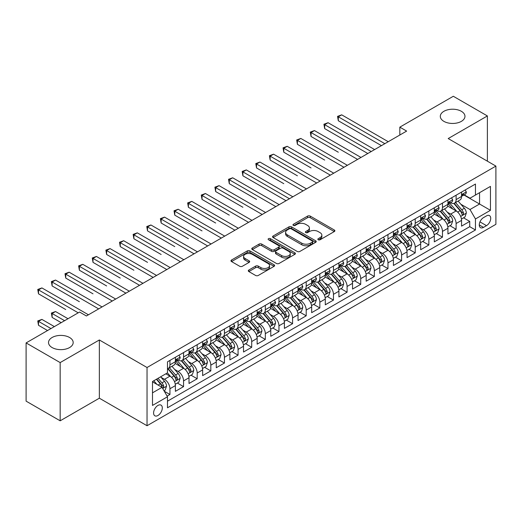 <?xml version="1.0" encoding="UTF-8"?>
<svg xmlns="http://www.w3.org/2000/svg" width="522" height="522" viewBox="0 0 522 522"><rect width="100%" height="100%" fill="white"/><g stroke="black" fill="none" stroke-linecap="round" stroke-linejoin="round"><path stroke-width="0.78" d="M318.237 239.761A1.325 0.763 0 0 0 320.11 239.761L334.321 231.553A1.892 1.09 0 0 0 334.876 230.783A1.892 1.09 0 0 0 334.321 230.013L310.244 216.108A1.892 1.09 0 0 0 307.569 216.108L293.357 224.316A1.325 0.763 0 0 0 292.972 224.858A1.325 0.763 0 0 0 293.357 225.393A1.325 0.763 0 0 0 295.23 225.393L297.07 224.336A6.055 3.497 0 0 1 305.631 224.336L307.641 225.491A6.055 3.497 0 0 1 309.409 227.964A6.055 3.497 0 0 1 307.641 230.437L305.801 231.494A1.325 0.763 0 0 0 305.409 232.036A1.325 0.763 0 0 0 305.801 232.577A1.325 0.763 0 0 0 307.673 232.577L309.513 231.514A6.055 3.497 0 0 1 318.074 231.514L320.077 232.675A6.055 3.497 0 0 1 321.852 235.148A6.055 3.497 0 0 1 320.077 237.614L318.237 238.678A1.325 0.763 0 0 0 317.852 239.22A1.325 0.763 0 0 0 318.237 239.761L318.237 238.678M69.57 337.493A12.332 7.119 0 0 0 56.128 335.946A12.332 7.119 0 0 0 48.513 342.53A12.332 7.119 0 0 0 52.128 347.561A12.332 7.119 0 0 0 65.57 349.107A12.332 7.119 0 0 0 73.184 342.53A12.332 7.119 0 0 0 69.57 337.493M461.357 111.297A12.332 7.119 0 0 0 447.915 109.757A12.332 7.119 0 0 0 440.3 116.334A12.332 7.119 0 0 0 443.909 121.372A12.332 7.119 0 0 0 457.35 122.911A12.332 7.119 0 0 0 464.965 116.334A12.332 7.119 0 0 0 461.357 111.297M157.944 415.499A6.166 3.563 120 0 0 161.97 410.064A6.166 3.563 120 0 0 161.03 405.124A6.166 3.563 120 0 0 157.944 405.431A6.166 3.563 120 0 0 153.918 410.866A6.166 3.563 120 0 0 154.858 415.806A6.166 3.563 120 0 0 157.944 415.499M248.85 270.011A1.892 1.09 0 0 0 248.296 270.787A1.892 1.09 0 0 0 248.85 271.557L255.604 275.459A1.892 1.09 0 0 0 258.279 275.459L274.063 266.344A1.892 1.09 0 0 0 274.618 265.574A1.892 1.09 0 0 0 274.063 264.798L249.986 250.899A1.892 1.09 0 0 0 247.311 250.899L231.527 260.015A1.892 1.09 0 0 0 230.972 260.785A1.892 1.09 0 0 0 231.527 261.555L239.689 266.266A1.892 1.09 0 0 0 242.365 266.266L249.118 262.37A1.892 1.09 0 0 0 249.673 261.594A1.892 1.09 0 0 0 249.118 260.824L245.072 258.488A5.063 2.923 0 0 1 243.591 256.419A5.063 2.923 0 0 1 246.71 253.725A5.063 2.923 0 0 1 252.23 254.358L268.08 263.506A5.063 2.923 0 0 1 269.561 265.574A5.063 2.923 0 0 1 266.435 268.269A5.063 2.923 0 0 1 260.922 267.636L258.279 266.116A1.892 1.09 0 0 0 255.604 266.116L248.85 270.011L248.85 271.557L255.604 267.688L255.604 266.116M99.35 339.972L60.167 362.588L26.1 342.921L26.1 401.144L60.167 420.81L99.35 398.195L147.041 425.73L147.041 367.508L99.35 339.972L99.35 398.195M487.385 161.181L487.385 115.943L448.202 138.558L495.9 166.094L147.041 367.508M487.385 115.943L453.318 96.27L399.826 127.153L399.826 135.022M26.1 342.921L79.585 312.039L86.398 315.973L406.645 131.087L399.826 127.153M297.207 251.441A1.892 1.09 0 0 0 299.882 251.441L315.666 242.325A1.892 1.09 0 0 0 316.221 241.555A1.892 1.09 0 0 0 315.666 240.786L291.589 226.881A1.892 1.09 0 0 0 288.914 226.881L273.13 235.996A1.892 1.09 0 0 0 272.575 236.766A1.892 1.09 0 0 0 273.13 237.543L297.207 251.441M269.045 240.048A1.325 0.763 0 0 1 270.383 240.231L270.383 238.658L294.865 252.792A1.892 1.09 0 0 1 295.419 253.561A1.892 1.09 0 0 1 294.865 254.338L279.081 263.447A1.892 1.09 0 0 1 276.406 263.447L252.328 249.549L252.328 248.002A1.892 1.09 0 0 0 251.774 248.779A1.892 1.09 0 0 0 252.328 249.549M252.328 248.002L259.082 244.107A1.892 1.09 0 0 1 261.757 244.107L271.525 249.744A1.892 1.09 0 0 0 274.2 249.744L278.676 247.154A1.892 1.09 0 0 0 279.231 246.384A1.892 1.09 0 0 0 278.676 245.608L268.51 239.742A1.325 0.763 0 0 1 268.125 239.2A1.325 0.763 0 0 1 268.941 238.495A1.325 0.763 0 0 1 270.383 238.658M167.105 396.126L169.937 394.495L164.28 391.232M161.063 377.334L164.482 379.311A7.706 4.45 60 0 1 169.937 388.753L175.385 385.601L175.385 391.35L183.561 386.626L177.363 383.044M174.694 369.465L178.113 371.442A7.706 4.45 60 0 1 183.561 380.884L189.016 377.739L189.016 383.481L197.192 378.757L190.987 375.181M188.318 361.596L191.737 363.573A7.706 4.45 60 0 1 197.192 373.015L202.64 369.87L202.64 375.612L210.816 370.894L204.617 367.312M201.942 353.733L205.368 355.704A7.706 4.45 60 0 1 210.816 365.146L216.271 362L216.271 367.742L224.447 363.025L218.242 359.443M215.573 345.864L218.992 347.841A7.706 4.45 60 0 1 224.447 357.283L229.895 354.131L229.895 359.88L238.071 355.156L231.872 351.574M229.197 337.995L232.623 339.972A7.706 4.45 60 0 1 238.071 349.414L243.526 346.269L243.526 352.011L251.702 347.287L245.497 343.711M242.828 330.126L246.247 332.103A7.706 4.45 60 0 1 251.702 341.545L257.15 338.4L257.15 344.142L265.326 339.424L259.127 335.842M256.452 322.263L259.878 324.234A7.706 4.45 60 0 1 265.326 333.675L270.774 330.53L270.774 336.272L278.957 331.555L272.752 327.973M270.083 314.394L273.502 316.371A7.706 4.45 60 0 1 278.957 325.813L284.405 322.661L284.405 328.403L292.581 323.686L286.382 320.103M283.707 306.525L287.133 308.502A7.706 4.45 60 0 1 292.581 317.944L298.029 314.792L298.029 320.541L306.205 315.817L300.006 312.241M297.338 298.656L300.757 300.633A7.706 4.45 60 0 1 306.205 310.075L311.66 306.929L311.66 312.671L319.836 307.947L313.637 304.372M310.962 290.793L314.388 292.764A7.706 4.45 60 0 1 319.836 302.205L325.284 299.06L325.284 304.802L333.46 300.085L327.261 296.503M324.593 282.924L328.012 284.901A7.706 4.45 60 0 1 333.46 294.336L338.915 291.191L338.915 296.933L347.091 292.216L340.892 288.633M338.217 275.055L341.642 277.032A7.706 4.45 60 0 1 347.091 286.474L352.539 283.322L352.539 289.071L360.715 284.346L354.516 280.771M351.848 267.186L355.267 269.163A7.706 4.45 60 0 1 360.715 278.604L366.17 275.459L366.17 281.201L374.346 276.477L368.147 272.902M365.472 259.317L368.891 261.294A7.706 4.45 60 0 1 374.346 270.735L379.794 267.59L379.794 273.332L387.97 268.615L381.771 265.032M379.102 251.454L382.522 253.424A7.706 4.45 60 0 1 387.97 262.866L393.425 259.721L393.425 265.463L401.601 260.746L395.402 257.163M392.727 243.585L396.146 245.562A7.706 4.45 60 0 1 401.601 255.004L407.049 251.852L407.049 257.6L415.225 252.876L409.026 249.294M406.357 235.716L409.777 237.693A7.706 4.45 60 0 1 415.225 247.134L420.68 243.989L420.68 249.731L428.856 245.007L422.65 241.432M419.982 227.846L423.401 229.824A7.706 4.45 60 0 1 428.856 239.265L434.304 236.12L434.304 241.862L442.48 237.145L436.281 233.562M433.606 219.984L437.031 221.954A7.706 4.45 60 0 1 442.48 231.396L447.935 228.251L447.935 233.993L456.111 229.275L456.111 223.533A7.706 4.45 -120 0 0 450.656 214.092L447.237 212.115M449.905 225.693L456.111 229.275M175.385 385.601A7.706 4.45 -120 0 0 169.937 376.16L165.846 373.804M189.016 377.739A7.706 4.45 -120 0 0 183.561 368.297L175.138 363.429M202.64 369.87A7.706 4.45 -120 0 0 197.192 360.428L188.762 355.56M216.271 362A7.706 4.45 -120 0 0 210.816 352.559L202.392 347.691M229.895 354.131A7.706 4.45 -120 0 0 224.447 344.69L216.017 339.829M243.526 346.269A7.706 4.45 -120 0 0 238.071 336.827L229.647 331.959M257.15 338.4A7.706 4.45 -120 0 0 251.702 328.958L243.272 324.09M270.774 330.53A7.706 4.45 -120 0 0 265.326 321.089L256.902 316.221M284.405 322.661A7.706 4.45 -120 0 0 278.957 313.22L270.526 308.358M298.029 314.792A7.706 4.45 -120 0 0 292.581 305.357L284.151 300.489M311.66 306.929A7.706 4.45 -120 0 0 306.205 297.488L297.781 292.62M325.284 299.06A7.706 4.45 -120 0 0 319.836 289.619L311.406 284.751M338.915 291.191A7.706 4.45 -120 0 0 333.46 281.75L325.036 276.888M352.539 283.322A7.706 4.45 -120 0 0 347.091 273.88L338.661 269.019M366.17 275.459A7.706 4.45 -120 0 0 360.715 266.018L352.291 261.15M379.794 267.59A7.706 4.45 -120 0 0 374.346 258.149L365.915 253.281M393.425 259.721A7.706 4.45 -120 0 0 387.97 250.279L379.546 245.412M407.049 251.852A7.706 4.45 -120 0 0 401.601 242.41L393.17 237.549M420.68 243.989A7.706 4.45 -120 0 0 415.225 234.548L406.801 229.68M434.304 236.12A7.706 4.45 -120 0 0 428.856 226.678L420.425 221.811M447.935 228.251A7.706 4.45 -120 0 0 442.48 218.809L434.056 213.942M486.497 215.899L483.496 217.628A5.977 3.452 120 0 0 479.594 222.894A5.977 3.452 120 0 0 480.514 227.683A5.977 3.452 120 0 0 483.496 227.383L486.497 225.654A5.977 3.452 120 0 0 490.399 220.388A5.977 3.452 120 0 0 489.486 215.606A5.977 3.452 120 0 0 486.497 215.899M147.041 425.73L495.9 224.316L495.9 166.094M152.496 392.844L162.029 387.337L167.484 396.779L167.484 407.793L475.457 229.98L475.457 218.966L470.009 209.524L460.861 204.246M167.484 396.779L152.496 405.431L152.496 381.51L167.484 372.858L167.484 361.844L475.457 184.038L475.457 195.052L490.452 186.393L490.452 210.314L475.457 218.966M178.041 360.069L178.113 360.115A7.706 4.45 60 0 0 181.969 360.493L187.418 357.348A7.706 4.45 -120 0 0 189.016 353.818L189.016 349.414M191.665 352.206L191.737 352.246A7.706 4.45 60 0 0 195.593 352.624L201.042 349.479A7.706 4.45 -120 0 0 202.64 345.949L202.64 341.545M205.296 344.337L205.368 344.376A7.706 4.45 60 0 0 209.224 344.761L214.672 341.61A7.706 4.45 -120 0 0 216.271 338.08L216.271 333.675M218.92 336.468L218.992 336.507A7.706 4.45 60 0 0 222.848 336.892L228.297 333.747A7.706 4.45 -120 0 0 229.895 330.217L229.895 325.806M232.551 328.599L232.623 328.645A7.706 4.45 60 0 0 236.473 329.023L241.927 325.878A7.706 4.45 -120 0 0 243.526 322.348L243.526 317.944M246.175 320.73L246.247 320.776A7.706 4.45 60 0 0 250.103 321.154L255.552 318.009A7.706 4.45 -120 0 0 257.15 314.479L257.15 310.075M259.806 312.867L259.878 312.906A7.706 4.45 60 0 0 263.727 313.291L269.182 310.14A7.706 4.45 -120 0 0 270.774 306.61L270.774 302.205M273.43 304.998L273.502 305.037A7.706 4.45 60 0 0 277.358 305.422L282.807 302.271A7.706 4.45 -120 0 0 284.405 298.747L284.405 294.336M287.061 297.129L287.133 297.175A7.706 4.45 60 0 0 290.982 297.553L296.437 294.408A7.706 4.45 -120 0 0 298.029 290.878L298.029 286.474M300.685 289.26L300.757 289.305A7.706 4.45 60 0 0 304.613 289.684L310.061 286.539A7.706 4.45 -120 0 0 311.66 283.009L311.66 278.604M314.316 281.397L314.388 281.436A7.706 4.45 60 0 0 318.237 281.815L323.692 278.67A7.706 4.45 -120 0 0 325.284 275.14L325.284 270.735M327.94 273.528L328.012 273.567A7.706 4.45 60 0 0 331.868 273.952L337.316 270.801A7.706 4.45 -120 0 0 338.915 267.277L338.915 262.866M341.571 265.659L341.642 265.698A7.706 4.45 60 0 0 345.492 266.083L350.947 262.938A7.706 4.45 -120 0 0 352.539 259.408L352.539 255.004M355.195 257.79L355.267 257.835A7.706 4.45 60 0 0 359.123 258.214L364.571 255.069A7.706 4.45 -120 0 0 366.17 251.539L366.17 247.134M368.826 249.927L368.891 249.966A7.706 4.45 60 0 0 372.747 250.345L378.202 247.2A7.706 4.45 -120 0 0 379.794 243.67L379.794 239.265M382.45 242.058L382.522 242.097A7.706 4.45 60 0 0 386.378 242.482L391.826 239.33A7.706 4.45 -120 0 0 393.425 235.807L393.425 231.396M396.074 234.189L396.146 234.228A7.706 4.45 60 0 0 400.002 234.613L405.45 231.468A7.706 4.45 -120 0 0 407.049 227.938L407.049 223.527M409.705 226.32L409.777 226.365A7.706 4.45 60 0 0 413.633 226.744L419.081 223.599A7.706 4.45 -120 0 0 420.68 220.069L420.68 215.664M423.329 218.457L423.401 218.496A7.706 4.45 60 0 0 427.257 218.875L432.705 215.73A7.706 4.45 -120 0 0 434.304 212.2L434.304 207.795M436.96 210.588L437.031 210.627A7.706 4.45 60 0 0 440.888 211.012L446.336 207.86A7.706 4.45 -120 0 0 447.935 204.33L447.935 199.926M167.484 401.183L469.735 226.678L469.735 221.406L461.559 226.124L461.559 220.382A7.706 4.45 -120 0 0 456.111 210.94L447.68 206.079M450.584 202.719L450.656 202.758A7.706 4.45 -120 0 0 454.512 203.143A7.706 4.45 -120 0 0 456.111 199.613L456.111 195.208M454.512 203.143L459.96 199.998A7.706 4.45 -120 0 0 461.559 196.468L461.559 192.057M169.937 360.428L169.937 364.832A7.706 4.45 60 0 1 168.338 368.362A7.706 4.45 60 0 1 167.484 368.676M168.338 368.362L173.793 365.217A7.706 4.45 -120 0 0 175.385 361.687L175.385 357.283M183.561 352.559L183.561 356.963A7.706 4.45 60 0 1 181.969 360.493M197.192 344.69L197.192 349.101A7.706 4.45 60 0 1 195.593 352.624M210.816 336.827L210.816 341.231A7.706 4.45 60 0 1 209.224 344.761M224.447 328.958L224.447 333.362A7.706 4.45 60 0 1 222.848 336.892M238.071 321.089L238.071 325.493A7.706 4.45 60 0 1 236.473 329.023M251.702 313.22L251.702 317.624A7.706 4.45 60 0 1 250.103 321.154M265.326 305.35L265.326 309.761A7.706 4.45 60 0 1 263.727 313.291M278.957 297.488L278.957 301.892A7.706 4.45 60 0 1 277.358 305.422M292.581 289.619L292.581 294.023A7.706 4.45 60 0 1 290.982 297.553M306.205 281.75L306.205 286.154A7.706 4.45 60 0 1 304.613 289.684M319.836 273.88L319.836 278.291A7.706 4.45 60 0 1 318.237 281.815M333.46 266.018L333.46 270.422A7.706 4.45 60 0 1 331.868 273.952M347.091 258.149L347.091 262.553A7.706 4.45 60 0 1 345.492 266.083M360.715 250.279L360.715 254.684A7.706 4.45 60 0 1 359.123 258.214M374.346 242.41L374.346 246.821A7.706 4.45 60 0 1 372.747 250.345M387.97 234.548L387.97 238.952A7.706 4.45 60 0 1 386.378 242.482M401.601 226.678L401.601 231.083A7.706 4.45 60 0 1 400.002 234.613M415.225 218.809L415.225 223.214A7.706 4.45 60 0 1 413.633 226.744M428.856 210.94L428.856 215.351A7.706 4.45 60 0 1 427.257 218.875M442.48 203.071L442.48 207.482A7.706 4.45 60 0 1 440.888 211.012M442.48 231.396L442.48 237.145M428.856 239.265L428.856 245.007M415.225 247.134L415.225 252.876M401.601 255.004L401.601 260.746M387.97 262.866L387.97 268.615M374.346 270.735L374.346 276.477M360.715 278.604L360.715 284.346M347.091 286.474L347.091 292.216M333.46 294.336L333.46 300.085M319.836 302.205L319.836 307.947M306.205 310.075L306.205 315.817M292.581 317.944L292.581 323.686M278.957 325.813L278.957 331.555M265.326 333.675L265.326 339.424M251.702 341.545L251.702 347.287M238.071 349.414L238.071 355.156M224.447 357.283L224.447 363.025M210.816 365.146L210.816 370.894M197.192 373.015L197.192 378.757M183.561 380.884L183.561 386.626M169.937 388.753L169.937 394.495M162.029 387.337L152.496 381.83M470.009 209.524L479.548 204.017L479.548 192.69L490.452 186.393M463.941 195.006L490.452 210.314M464.215 194.85L470.009 198.197L475.457 195.052M60.167 362.588L60.167 420.81M463.536 217.824L469.735 221.406M469.735 226.678L475.457 229.98M318.766 239.944L320.077 239.193A6.055 3.497 0 0 0 321.852 236.72L321.852 235.148M309.409 227.964L309.409 229.536A6.055 3.497 0 0 1 307.641 232.009L306.329 232.766M334.295 231.572L310.244 217.681A1.892 1.09 0 0 0 307.569 217.681L293.886 225.582M315.64 242.345L291.589 228.453A1.892 1.09 0 0 0 288.914 228.453L273.156 237.556M312.319 242.097A1.325 0.763 0 0 0 312.711 241.555A1.325 0.763 0 0 0 312.319 241.014L291.185 228.812A1.325 0.763 0 0 0 289.312 228.812L287.374 229.934A6.055 3.497 0 0 0 285.599 232.407A6.055 3.497 0 0 0 287.374 234.874L301.82 243.213A6.055 3.497 0 0 0 310.381 243.213L312.319 242.097L312.319 243.67A1.325 0.763 0 0 0 312.711 243.128L312.711 241.555M285.599 232.407L285.599 233.98A6.055 3.497 0 0 0 287.374 236.446L287.374 234.874M312.319 243.67L310.381 244.792A6.055 3.497 0 0 1 301.82 244.792L287.374 236.446M252.354 249.562L259.082 245.679L259.082 244.107M279.231 246.384L279.231 247.957A1.892 1.09 0 0 1 278.676 248.726L274.2 251.317A1.892 1.09 0 0 1 271.525 251.317L261.757 245.679A1.892 1.09 0 0 0 259.082 245.679M270.383 240.231L294.839 254.351M281.658 255.591A5.063 2.923 0 0 0 287.172 256.224A5.063 2.923 0 0 0 290.291 253.529A5.063 2.923 0 0 0 288.81 251.46L283.224 248.237A1.892 1.09 0 0 0 280.549 248.237L276.073 250.821A1.892 1.09 0 0 0 275.518 251.597A1.892 1.09 0 0 0 276.073 252.367L281.658 255.591L281.658 257.163A5.063 2.923 0 0 0 287.172 257.796A5.063 2.923 0 0 0 290.291 255.101L290.291 253.529M275.518 251.597L275.518 253.17A1.892 1.09 0 0 0 276.073 253.94L276.073 252.367M281.658 257.163L276.073 253.94M269.561 265.574L269.561 267.147A5.063 2.923 0 0 1 266.435 269.848A5.063 2.923 0 0 1 260.922 269.215L258.279 267.688A1.892 1.09 0 0 0 255.604 267.688M243.591 256.419L243.591 257.992A5.063 2.923 0 0 0 245.072 260.06L245.072 258.488M249.092 262.383L245.072 260.06M274.063 264.798L274.063 266.344L249.986 252.472A1.892 1.09 0 0 0 247.311 252.472L231.553 261.574M461.441 219.031L464.965 217.002L466.329 213.067A5.109 2.949 -120 0 0 464.339 208.271L458.114 201.061M456.867 211.443L449.749 203.202M452.815 209.041L448.685 204.259A12.234 7.067 -120 0 0 448.307 203.834M338.302 152.209L311.047 136.477L311.047 132.542L314.453 130.572L360.989 157.442M453.82 203.417L460.117 210.712A5.109 2.949 60 0 1 461.937 214.229L462.309 214.836L462.994 214.738L463.569 213.283A5.109 2.949 -120 0 0 461.748 209.766L455.523 202.556M454.186 203.299L460.952 211.136A2.603 1.501 60 0 1 461.611 212.154L463.569 213.283M465.167 189.975L466.329 191.979A5.109 2.949 60 0 1 465.272 194.243L462.681 195.737A5.109 2.949 -120 0 0 463.569 194.556L463.464 194.106M384.838 143.674L338.302 116.804L341.708 114.84L388.244 141.71M461.729 195.972L461.748 195.972A5.109 2.949 -120 0 0 462.681 195.737M462.91 194.177L463.569 194.556C463.249 193.792 462.707 194.106 461.937 195.502A5.109 2.949 60 0 1 461.559 196.233M381.432 145.638L338.302 120.739L338.302 116.804L337.551 116.373L341.708 114.84M338.302 120.739L337.551 116.373M447.817 226.9L451.341 224.871L452.698 220.936A5.109 2.949 -120 0 0 450.714 216.141L444.483 208.93M443.237 219.305L436.124 211.071M439.191 216.911L435.061 212.128A12.234 7.067 -120 0 0 434.682 211.704M324.671 160.078L297.416 144.34L297.416 140.411L300.829 138.441L347.365 165.311M440.19 211.286L446.486 218.574A5.109 2.949 60 0 1 448.307 222.098L448.679 222.698L449.37 222.607L449.944 221.152A5.109 2.949 -120 0 0 448.124 217.635L441.899 210.425M440.561 211.169L447.328 219.005A2.603 1.501 60 0 1 447.98 220.016L449.944 221.152M434.193 234.769L437.71 232.734L439.074 228.799A5.109 2.949 -120 0 0 437.084 224.003L430.859 216.8M429.613 227.174L422.494 218.94M425.56 224.78L421.43 219.997A12.234 7.067 -120 0 0 421.052 219.566M311.047 167.947L283.792 152.209L283.792 148.274L287.198 146.31L333.734 173.18M426.565 219.155L432.862 226.444A5.109 2.949 60 0 1 434.682 229.961L435.054 230.567L435.746 230.47L436.314 229.021A5.109 2.949 -120 0 0 434.493 225.504L428.268 218.294M426.931 219.038L433.697 226.868A2.603 1.501 60 0 1 434.356 227.886L436.314 229.021M420.562 242.639L424.086 240.603L425.45 236.668A5.109 2.949 -120 0 0 423.459 231.872L417.235 224.662M415.982 235.044L408.87 226.802M411.936 232.642L407.806 227.86A12.234 7.067 -120 0 0 407.428 227.435M297.416 175.816L270.161 160.078L270.161 156.143L273.574 154.179L320.11 181.043M412.935 227.024L419.231 234.313A5.109 2.949 60 0 1 421.052 237.83L421.424 238.437L422.115 238.339L422.689 236.89A5.109 2.949 -120 0 0 420.869 233.367L414.644 226.163M413.307 226.9L420.073 234.737A2.603 1.501 60 0 1 420.725 235.755L422.689 236.89M406.938 250.501L410.455 248.472L411.819 244.537A5.109 2.949 -120 0 0 409.829 239.742L403.604 232.531M402.358 242.913L395.239 234.672M398.306 240.512L394.175 235.729A12.234 7.067 -120 0 0 393.797 235.305M283.792 183.679L256.537 167.947L256.537 164.012L259.943 162.042L306.479 188.912M399.31 234.887L405.607 242.182A5.109 2.949 60 0 1 407.428 245.699L407.799 246.306L408.491 246.208L409.065 244.753A5.109 2.949 -120 0 0 407.238 241.236L401.013 234.026M399.676 234.769L406.449 242.606A2.603 1.501 60 0 1 407.101 243.624L409.065 244.753M451.543 197.845L452.698 199.848A5.109 2.949 60 0 1 451.641 202.105L449.057 203.6A5.109 2.949 -120 0 0 449.944 202.425L449.833 201.975M371.207 151.543L324.671 124.673L328.077 122.709L374.62 149.573M448.104 203.841L448.124 203.841A5.109 2.949 -120 0 0 449.057 203.6M449.285 202.047L449.944 202.425C449.625 201.655 449.077 201.975 448.307 203.371A5.109 2.949 60 0 1 447.935 204.095M367.801 153.507L324.671 128.608L324.671 124.673L323.927 124.243L328.077 122.709M324.671 128.608L323.927 124.243M437.919 205.707L439.074 207.717A5.109 2.949 60 0 1 438.017 209.975L435.426 211.469A5.109 2.949 -120 0 0 436.314 210.294L436.209 209.844M357.583 159.406L310.296 132.105L314.453 130.572M434.474 211.71L434.493 211.71A5.109 2.949 -120 0 0 435.426 211.469M435.655 209.916L436.314 210.294C435.994 209.524 435.452 209.837 434.682 211.24A5.109 2.949 60 0 1 434.304 211.965M311.047 136.477L310.296 132.105M424.288 213.576L425.45 215.586A5.109 2.949 60 0 1 424.393 217.844L421.802 219.338A5.109 2.949 -120 0 0 422.689 218.163L422.579 217.707M343.959 167.275L296.672 139.974L300.829 138.441M420.849 219.579L420.869 219.579A5.109 2.949 -120 0 0 421.802 219.338M422.03 217.778L422.689 218.163C422.37 217.393 421.822 217.707 421.052 219.103A5.109 2.949 60 0 1 420.68 219.834M297.416 144.34L296.672 139.974M410.664 221.445L411.819 223.449A5.109 2.949 60 0 1 410.762 225.713L408.171 227.207A5.109 2.949 -120 0 0 409.065 226.033L408.954 225.576M330.328 175.144L283.041 147.843L287.198 146.31M407.219 227.442L407.238 227.442A5.109 2.949 -120 0 0 408.171 227.207M408.4 225.648L409.065 226.033C408.739 225.263 408.197 225.576 407.428 226.972A5.109 2.949 60 0 1 407.049 227.703M283.792 152.209L283.041 147.843M393.307 258.37L396.831 256.341L398.195 252.407A5.109 2.949 -120 0 0 396.205 247.611L389.98 240.401M388.727 250.782L381.615 242.541M384.681 248.381L380.551 243.598A12.234 7.067 -120 0 0 380.173 243.174M270.161 191.548L286.036 200.716M385.68 242.756L391.976 250.051A5.109 2.949 60 0 1 393.797 253.568L394.169 254.175L394.86 254.077L395.435 252.622A5.109 2.949 -120 0 0 393.614 249.105L387.389 241.895M386.052 242.639L392.818 250.475A2.603 1.501 60 0 1 393.477 251.493L395.435 252.622M397.033 229.315L398.195 231.318A5.109 2.949 60 0 1 397.138 233.575L394.547 235.076A5.109 2.949 -120 0 0 395.435 233.895L395.33 233.445M316.704 183.013L269.417 155.713L273.574 154.179M393.595 235.311L393.614 235.311A5.109 2.949 -120 0 0 394.547 235.076M394.776 233.517L395.435 233.895C395.115 233.125 394.567 233.445 393.797 234.841A5.109 2.949 60 0 1 393.425 235.566M270.161 160.078L269.417 155.713M379.683 266.24L383.2 264.204L384.564 260.269A5.109 2.949 -120 0 0 382.574 255.48L376.349 248.27M375.103 258.644L367.984 250.41M371.051 256.25L366.92 251.467A12.234 7.067 -120 0 0 366.542 251.036M256.537 199.417L229.282 183.679L229.282 179.744L232.688 177.78L279.224 204.65M372.055 250.625L378.352 257.914A5.109 2.949 60 0 1 380.173 261.437L380.545 262.037L381.236 261.94L381.81 260.491A5.109 2.949 -120 0 0 379.99 256.974L373.759 249.764M372.421 250.508L379.194 258.338A2.603 1.501 60 0 1 379.846 259.356L381.81 260.491M383.409 237.177L384.564 239.187A5.109 2.949 60 0 1 383.507 241.445L380.916 242.939A5.109 2.949 -120 0 0 381.81 241.764L381.699 241.314M303.073 190.882L255.787 163.582L259.943 162.042M379.964 243.18L379.99 243.18A5.109 2.949 -120 0 0 380.916 242.939M381.151 241.386L381.81 241.764C381.484 240.994 380.943 241.308 380.173 242.71A5.109 2.949 60 0 1 379.794 243.435M256.537 167.947L255.787 163.582M366.053 274.109L369.576 272.073L370.94 268.138A5.109 2.949 -120 0 0 368.95 263.342L362.725 256.139M361.472 266.514L354.36 258.273M357.426 264.112L353.296 259.336A12.234 7.067 -120 0 0 352.918 258.905M242.913 207.286L215.658 191.548L215.658 187.613L219.064 185.649L265.6 212.513M358.425 258.494L364.721 265.783A5.109 2.949 60 0 1 366.542 269.3L366.914 269.907L367.605 269.809L368.18 268.36A5.109 2.949 -120 0 0 366.359 264.837L360.134 257.633M358.797 258.37L365.563 266.207A2.603 1.501 60 0 1 366.222 267.225L368.18 268.36M369.778 245.046L370.94 247.056A5.109 2.949 60 0 1 369.883 249.314L367.292 250.808A5.109 2.949 -120 0 0 368.18 249.633L368.075 249.177M289.449 198.745L242.913 171.882L246.319 169.911L292.855 196.781M366.34 251.049L366.359 251.049A5.109 2.949 -120 0 0 367.292 250.808M367.521 249.248L368.18 249.633C367.86 248.863 367.312 249.177 366.542 250.58A5.109 2.949 60 0 1 366.17 251.304M286.043 200.716L242.913 175.816L242.913 171.882L242.162 171.444L246.319 169.911M242.913 175.816L242.162 171.444M352.428 281.971L355.945 279.942L357.309 276.007A5.109 2.949 -120 0 0 355.319 271.212L349.094 264.002M347.848 274.383L340.729 266.142M343.796 271.982L339.665 267.199A12.234 7.067 -120 0 0 339.287 266.775M229.282 215.149L202.027 199.417L202.027 195.482L205.433 193.512L251.969 220.382M344.801 266.357L351.097 273.652A5.109 2.949 60 0 1 352.918 277.169L353.29 277.776L353.981 277.678L354.555 276.223A5.109 2.949 -120 0 0 352.735 272.706L346.504 265.496M345.172 266.24L351.939 274.076A2.603 1.501 60 0 1 352.591 275.094L354.555 276.223M356.154 252.916L357.309 254.919A5.109 2.949 60 0 1 356.252 257.183L353.662 258.677A5.109 2.949 -120 0 0 354.555 257.503L354.445 257.046M275.818 206.614L228.532 179.314L232.688 177.78M352.709 258.919L352.735 258.919A5.109 2.949 -120 0 0 353.662 258.677M353.896 257.118L354.555 257.503C354.229 256.733 353.688 257.046 352.918 258.442A5.109 2.949 60 0 1 352.539 259.173M229.282 183.679L228.532 179.314M338.798 289.84L342.321 287.811L343.685 283.877A5.109 2.949 -120 0 0 341.695 279.081L335.47 271.871M334.224 282.252L327.105 274.011M330.172 279.851L326.041 275.068A12.234 7.067 -120 0 0 325.663 274.644M215.658 223.018L188.403 207.286L188.403 203.352L191.809 201.381L238.345 228.251M331.17 274.226L337.466 281.521A5.109 2.949 60 0 1 339.293 285.038L339.659 285.645L340.351 285.547L340.925 284.092A5.109 2.949 -120 0 0 339.104 280.575L332.879 273.365M331.542 274.109L338.308 281.945A2.603 1.501 60 0 1 338.967 282.963L340.925 284.092M342.523 260.785L343.685 262.788A5.109 2.949 60 0 1 342.628 265.052L340.037 266.546A5.109 2.949 -120 0 0 340.925 265.365L340.82 264.915M262.194 214.483L214.907 187.183L219.064 185.649M339.085 266.781L339.104 266.781A5.109 2.949 -120 0 0 340.037 266.546M340.266 264.987L340.925 265.365C340.605 264.595 340.057 264.915 339.293 266.311A5.109 2.949 60 0 1 338.915 267.036M215.658 191.548L214.907 187.183M325.173 297.71L328.69 295.674L330.054 291.746A5.109 2.949 -120 0 0 328.064 286.95L321.839 279.74M320.593 290.115L313.474 281.88M316.541 287.72L312.41 282.937A12.234 7.067 -120 0 0 312.032 282.513M202.027 230.887L174.772 215.149L174.772 211.214L178.178 209.25L224.714 236.12M317.546 282.095L323.842 289.384A5.109 2.949 60 0 1 325.663 292.907L326.035 293.508L326.726 293.41L327.301 291.961A5.109 2.949 -120 0 0 325.48 288.444L319.249 281.234M317.918 281.978L324.684 289.808A2.603 1.501 60 0 1 325.337 290.826L327.301 291.961M328.899 268.654L330.054 270.657A5.109 2.949 60 0 1 328.997 272.915L326.407 274.409A5.109 2.949 -120 0 0 327.301 273.234L327.19 272.784M248.563 222.352L201.277 195.052L205.433 193.512M325.454 274.65L325.48 274.65A5.109 2.949 -120 0 0 326.407 274.409M326.642 272.856L327.301 273.234C326.974 272.464 326.433 272.778 325.663 274.18A5.109 2.949 60 0 1 325.284 274.905M202.027 199.417L201.277 195.052M311.543 305.579L315.066 303.543L316.43 299.608A5.109 2.949 -120 0 0 314.44 294.813L308.215 287.609M306.969 297.984L299.85 289.743M302.917 295.582L298.786 290.806A12.234 7.067 -120 0 0 298.408 290.376M188.403 238.756L161.148 223.018L161.148 219.083L164.554 217.119L211.09 243.983M303.915 289.964L310.218 297.253A5.109 2.949 60 0 1 312.039 300.77L312.41 301.377L313.096 301.279L313.67 299.83A5.109 2.949 -120 0 0 311.849 296.307L305.624 289.103M304.287 289.84L311.053 297.677A2.603 1.501 60 0 1 311.712 298.695L313.67 299.83M315.268 276.516L316.43 278.526A5.109 2.949 60 0 1 315.373 280.784L312.782 282.278A5.109 2.949 -120 0 0 313.67 281.104L313.565 280.647M234.939 230.215L187.652 202.914L191.809 201.381M311.83 282.519L311.849 282.519A5.109 2.949 -120 0 0 312.782 282.278M313.011 280.725L313.67 281.104C313.35 280.334 312.802 280.647 312.039 282.05A5.109 2.949 60 0 1 311.66 282.774M188.403 207.286L187.652 202.914M297.918 313.448L301.442 311.412L302.799 307.478A5.109 2.949 -120 0 0 300.816 302.682L294.584 295.472M293.338 305.853L286.219 297.612M289.286 303.452L285.156 298.669A12.234 7.067 -120 0 0 284.777 298.245M174.772 246.619L147.517 230.887L147.517 226.953L150.923 224.989L197.46 251.852M290.291 297.827L296.587 305.122A5.109 2.949 60 0 1 298.408 308.639L298.78 309.246L299.471 309.148L300.046 307.693A5.109 2.949 -120 0 0 298.225 304.176L291.994 296.966M290.663 297.71L297.429 305.546A2.603 1.501 60 0 1 298.082 306.564L300.046 307.693M301.644 284.386L302.799 286.395A5.109 2.949 60 0 1 301.742 288.653L299.152 290.147A5.109 2.949 -120 0 0 300.046 288.973L299.935 288.516M221.308 238.084L174.022 210.784L178.178 209.25M298.206 290.389L298.225 290.389A5.109 2.949 -120 0 0 299.152 290.147M299.387 288.588L300.046 288.973C299.726 288.203 299.178 288.516 298.408 289.912A5.109 2.949 60 0 1 298.029 290.643M174.772 215.149L174.022 210.784M288.013 292.255L289.175 294.258A5.109 2.949 60 0 1 288.118 296.522L285.527 298.016A5.109 2.949 -120 0 0 286.415 296.835L286.31 296.385M207.684 245.953L160.398 218.653L164.554 217.119M284.575 298.251L284.594 298.251A5.109 2.949 -120 0 0 285.527 298.016M285.756 296.457L286.415 296.835C286.095 296.072 285.554 296.385 284.784 297.781A5.109 2.949 60 0 1 284.405 298.506M161.148 223.018L160.398 218.653M274.389 300.124L275.544 302.127A5.109 2.949 60 0 1 274.487 304.385L271.903 305.879A5.109 2.949 -120 0 0 272.791 304.704L272.68 304.254M194.053 253.822L146.767 226.522L150.923 224.989M270.951 306.12L270.97 306.12A5.109 2.949 -120 0 0 271.903 305.879M272.132 304.326L272.791 304.704C272.471 303.935 271.923 304.254 271.153 305.651A5.109 2.949 60 0 1 270.774 306.375M147.517 230.887L146.767 226.522M284.288 321.311L287.811 319.281L289.175 315.347A5.109 2.949 -120 0 0 287.185 310.551L280.96 303.341M279.714 313.722L272.595 305.481M275.662 311.321L271.531 306.538A12.234 7.067 -120 0 0 271.153 306.114M161.148 254.488L133.893 238.756L133.893 234.822L137.299 232.851L183.835 259.721M276.66 305.696L282.963 312.991A5.109 2.949 60 0 1 284.784 316.508L285.156 317.115L285.841 317.017L286.415 315.562A5.109 2.949 -120 0 0 284.594 312.045L278.37 304.835M277.032 305.579L283.798 313.415A2.603 1.501 60 0 1 284.457 314.433L286.415 315.562M270.664 329.18L274.187 327.15L275.544 323.216A5.109 2.949 -120 0 0 273.561 318.42L267.329 311.21M266.083 321.585L258.971 313.35M262.037 319.19L257.907 314.407A12.234 7.067 -120 0 0 257.522 313.983M147.517 262.357L120.262 246.619L120.262 242.691L123.668 240.72L170.211 267.59M263.036 313.565L269.332 320.854A5.109 2.949 60 0 1 271.153 324.377L271.525 324.978L272.216 324.886L272.791 323.431A5.109 2.949 -120 0 0 270.97 319.914L264.745 312.704M263.408 313.448L270.174 321.278A2.603 1.501 60 0 1 270.827 322.296L272.791 323.431M257.033 337.049L260.556 335.013L261.92 331.078A5.109 2.949 -120 0 0 259.93 326.283L253.705 319.079M252.459 329.454L245.34 321.219M248.407 327.059L244.276 322.276A12.234 7.067 -120 0 0 243.898 321.846M133.893 270.226L106.638 254.488L106.638 250.553L110.044 248.589L156.58 275.459M249.412 321.435L255.708 328.723A5.109 2.949 60 0 1 257.529 332.24L257.901 332.847L258.586 332.749L259.16 331.3A5.109 2.949 -120 0 0 257.339 327.783L251.115 320.573M249.777 321.317L256.543 329.147A2.603 1.501 60 0 1 257.202 330.165L259.16 331.3M260.759 307.987L261.92 309.996A5.109 2.949 60 0 1 260.863 312.254L258.273 313.748A5.109 2.949 -120 0 0 259.16 312.574L259.056 312.123M180.429 261.685L133.143 234.385L137.299 232.851M257.32 313.99L257.339 313.99A5.109 2.949 -120 0 0 258.273 313.748M258.501 312.195L259.16 312.574C258.84 311.804 258.299 312.117 257.529 313.52A5.109 2.949 60 0 1 257.15 314.244M133.893 238.756L133.143 234.385M243.409 344.918L246.932 342.882L248.289 338.948A5.109 2.949 -120 0 0 246.306 334.152L240.074 326.942M238.828 337.323L231.716 329.082M234.783 334.922L230.652 330.139A12.234 7.067 -120 0 0 230.267 329.715M120.262 278.095L93.007 262.357L93.007 258.423L96.42 256.459L142.956 283.322M235.781 329.304L242.077 336.592A5.109 2.949 60 0 1 243.898 340.109L244.27 340.716L244.962 340.618L245.536 339.163A5.109 2.949 -120 0 0 243.715 335.646L237.49 328.442M236.153 329.18L242.919 337.016A2.603 1.501 60 0 1 243.572 338.034L245.536 339.163M247.134 315.856L248.289 317.865A5.109 2.949 60 0 1 247.232 320.123L244.648 321.617A5.109 2.949 -120 0 0 245.536 320.443L245.425 319.986M166.799 269.554L119.512 242.254L123.668 240.72M243.696 321.859L243.715 321.859A5.109 2.949 -120 0 0 244.648 321.617M244.877 320.058L245.536 320.443C245.216 319.673 244.668 319.986 243.898 321.382A5.109 2.949 60 0 1 243.526 322.113M120.262 246.619L119.512 242.254M229.784 352.781L233.301 350.751L234.665 346.817A5.109 2.949 -120 0 0 232.675 342.021L226.45 334.811M225.204 345.192L218.085 336.951M221.152 342.791L217.022 338.008A12.234 7.067 -120 0 0 216.643 337.584M106.638 285.958L79.383 270.226L79.383 266.292L82.789 264.321L129.325 291.191M222.157 337.166L228.453 344.461A5.109 2.949 60 0 1 230.274 347.978L230.646 348.585L231.331 348.487L231.905 347.032A5.109 2.949 -120 0 0 230.085 343.515L223.86 336.305M222.522 337.049L229.288 344.885A2.603 1.501 60 0 1 229.948 345.903L231.905 347.032M233.51 323.725L234.665 325.728A5.109 2.949 60 0 1 233.608 327.992L231.018 329.486A5.109 2.949 -120 0 0 231.905 328.305L231.801 327.855M153.174 277.423L105.888 250.123L110.044 248.589M230.065 329.721L230.085 329.721A5.109 2.949 -120 0 0 231.018 329.486M231.246 327.927L231.905 328.305C231.585 327.542 231.044 327.855 230.274 329.252A5.109 2.949 60 0 1 229.895 329.982M106.638 254.488L105.888 250.123M216.154 360.65L219.677 358.621L221.034 354.686A5.109 2.949 -120 0 0 219.051 349.89L212.819 342.68M211.573 353.055L204.461 344.82M207.528 350.66L203.397 345.877A12.234 7.067 -120 0 0 203.019 345.453M93.007 293.827L65.752 278.089L65.752 274.161L69.165 272.19L115.701 299.06M208.526 345.035L214.823 352.33A5.109 2.949 60 0 1 216.643 355.847L217.015 356.448L217.707 356.356L218.281 354.901A5.109 2.949 -120 0 0 216.46 351.384L210.235 344.174M208.898 344.918L215.664 352.755A2.603 1.501 60 0 1 216.317 353.772L218.281 354.901M219.879 331.594L221.034 333.597A5.109 2.949 60 0 1 219.977 335.855L217.393 337.356A5.109 2.949 -120 0 0 218.281 336.175L218.17 335.724M139.544 285.293L92.263 257.992L96.42 256.459M216.441 337.59L216.46 337.59A5.109 2.949 -120 0 0 217.393 337.356M217.622 335.796L218.281 336.175C217.961 335.405 217.413 335.724 216.643 337.121A5.109 2.949 60 0 1 216.271 337.845M93.007 262.357L92.263 257.992M202.529 368.519L206.046 366.483L207.41 362.549A5.109 2.949 -120 0 0 205.42 357.759L199.195 350.549M197.949 360.924L190.83 352.689M193.897 358.529L189.767 353.746A12.234 7.067 -120 0 0 189.388 353.316M79.383 301.696L52.128 285.958L52.128 282.024L55.534 280.06L102.071 306.929M194.902 352.905L201.198 360.193A5.109 2.949 60 0 1 203.019 363.71L203.391 364.317L204.082 364.219L204.65 362.77A5.109 2.949 -120 0 0 202.83 359.253L196.605 352.043M195.267 352.787L202.034 360.617A2.603 1.501 60 0 1 202.693 361.635L204.65 362.77M206.255 339.457L207.41 341.466A5.109 2.949 60 0 1 206.353 343.724L203.763 345.218A5.109 2.949 -120 0 0 204.65 344.044L204.546 343.593M125.919 293.162L78.633 265.861L82.789 264.321M202.81 345.46L202.83 345.46A5.109 2.949 -120 0 0 203.763 345.218M203.991 343.665L204.65 344.044C204.33 343.274 203.789 343.587 203.019 344.99A5.109 2.949 60 0 1 202.64 345.714M79.383 270.226L78.633 265.861M188.899 376.388L192.422 374.352L193.786 370.418A5.109 2.949 -120 0 0 191.796 365.622L185.571 358.412M184.318 368.793L177.206 360.552M180.273 366.392L176.142 361.615A12.234 7.067 -120 0 0 175.764 361.185M65.752 309.566L38.504 293.827L38.504 289.893L41.91 287.929L88.446 314.792M181.271 360.774L187.568 368.062A5.109 2.949 60 0 1 189.388 371.579L189.76 372.186L190.452 372.088L191.026 370.64A5.109 2.949 -120 0 0 189.205 367.116L182.981 359.912M181.643 360.65L188.409 368.486A2.603 1.501 60 0 1 189.062 369.504L191.026 370.64M192.625 347.326L193.786 349.335A5.109 2.949 60 0 1 192.729 351.593L190.138 353.087A5.109 2.949 -120 0 0 191.026 351.913L190.922 351.456M112.295 301.024L65.009 273.724L69.165 272.19M189.186 353.329L189.205 353.329A5.109 2.949 -120 0 0 190.138 353.087M190.367 351.528L191.026 351.913C190.706 351.143 190.158 351.456 189.388 352.852A5.109 2.949 60 0 1 189.016 353.583M65.752 278.089L65.009 273.724M175.275 384.251L178.792 382.221L180.155 378.287A5.109 2.949 -120 0 0 178.165 373.491L171.94 366.281M170.694 376.662L167.431 372.884M166.642 374.261L166.113 373.648M68.004 318.727L55.534 311.53L52.128 313.5L52.128 317.428L61.191 322.661M167.647 368.636L173.943 375.931A5.109 2.949 60 0 1 175.764 379.448L176.136 380.055L176.827 379.957L177.402 378.502A5.109 2.949 -120 0 0 175.575 374.985L169.35 367.775M168.012 368.519L174.785 376.355A2.603 1.501 60 0 1 175.438 377.373L177.402 378.502M52.128 317.428L51.378 313.063L64.597 320.697M51.378 313.063L55.534 311.53M179 355.195L180.155 357.198A5.109 2.949 60 0 1 179.098 359.462L176.508 360.956A5.109 2.949 -120 0 0 177.402 359.782L177.291 359.325M98.665 308.893L51.378 281.593L55.534 280.06M175.555 361.198L175.575 361.191A5.109 2.949 -120 0 0 176.508 360.956M176.736 359.397L177.402 359.782C177.075 359.012 176.534 359.325 175.764 360.722A5.109 2.949 60 0 1 175.385 361.452M52.128 285.958L51.378 281.593M164.006 390.756L165.167 390.091L166.531 386.156A5.109 2.949 -120 0 0 164.541 381.36L160.619 376.819M156.959 384.407L153.807 380.753M153.018 382.13L152.496 381.523M54.373 326.596L41.91 319.399L38.504 321.363L38.504 325.297L47.561 330.53M156.398 379.259L160.313 383.8A5.109 2.949 60 0 1 162.133 387.317L162.505 387.924L163.197 387.826L163.771 386.371A5.109 2.949 -120 0 0 161.95 382.854L158.029 378.313M156.711 379.076L161.154 384.225A2.603 1.501 60 0 1 161.813 385.243L163.771 386.371M38.504 325.297L37.754 320.932L50.967 328.566M37.754 320.932L41.91 319.399M78.222 312.828L37.754 289.462L41.91 287.929M38.504 293.827L37.754 289.462M164.482 379.311L169.937 376.16M178.113 371.442L183.561 368.297M191.737 363.573L197.192 360.428M205.368 355.704L210.816 352.559M218.992 347.841L224.447 344.69M232.623 339.972L238.071 336.827M246.247 332.103L251.702 328.958M259.878 324.234L265.326 321.089M273.502 316.371L278.957 313.22M287.133 308.502L292.581 305.357M300.757 300.633L306.205 297.488M314.388 292.764L319.836 289.619M328.012 284.901L333.46 281.75M341.642 277.032L347.091 273.88M355.267 269.163L360.715 266.018M368.891 261.294L374.346 258.149M382.522 253.424L387.97 250.279M396.146 245.562L401.601 242.41M409.777 237.693L415.225 234.548M423.401 229.824L428.856 226.678M437.031 221.954L442.48 218.809M450.656 214.092L456.111 210.94M456.111 199.613L461.559 196.468M169.937 364.832L175.385 361.687M183.561 356.963L189.016 353.818M197.192 349.101L202.64 345.949M210.816 341.231L216.271 338.08M224.447 333.362L229.895 330.217M238.071 325.493L243.526 322.348M251.702 317.624L257.15 314.479M265.326 309.761L270.774 306.61M278.957 301.892L284.405 298.747M292.581 294.023L298.029 290.878M306.205 286.154L311.66 283.009M319.836 278.291L325.284 275.14M333.46 270.422L338.915 267.277M347.091 262.553L352.539 259.408M360.715 254.684L366.17 251.539M374.346 246.821L379.794 243.67M387.97 238.952L393.425 235.807M401.601 231.083L407.049 227.938M415.225 223.214L420.68 220.069M428.856 215.351L434.304 212.2M442.48 207.482L447.935 204.33M456.111 223.533L461.559 220.382M479.959 221.883L486.497 225.654M479.274 224.949L483.496 227.383M320.077 239.193L320.077 237.614M305.801 232.577L305.801 231.494M307.641 232.009L307.641 230.437M293.357 225.393L293.357 224.316M307.569 217.681L307.569 216.108M310.244 217.681L310.244 216.108M334.321 231.553L334.321 230.013M273.13 237.543L273.13 235.996M288.914 228.453L288.914 226.881M291.589 228.453L291.589 226.881M315.666 242.325L315.666 240.786M301.82 244.792L301.82 243.213M310.381 244.792L310.381 243.213M261.757 245.679L261.757 244.107M271.525 251.317L271.525 249.744M274.2 251.317L274.2 249.744M278.676 248.726L278.676 247.154M294.865 254.338L294.865 252.792M258.279 267.688L258.279 266.116M260.922 269.215L260.922 267.636M249.118 262.37L249.118 260.824M231.527 261.555L231.527 260.015M247.311 252.472L247.311 250.899M249.986 252.472L249.986 250.899M460.665 216.415L466.296 213.165M461.748 209.766L464.339 208.271M457.677 212.115L460.117 210.712M466.296 191.92L461.559 194.654M447.041 224.284L452.665 221.034M448.124 217.635L450.714 216.141M444.052 219.984L446.486 218.574M433.41 232.153L439.041 228.897M434.493 225.504L437.084 224.003M430.422 227.853L432.862 226.444M419.786 240.016L425.41 236.766M420.869 233.367L423.459 231.872M416.797 235.722L419.231 234.313M406.155 247.885L411.786 244.635M407.238 241.236L409.829 239.742M403.173 243.585L405.607 242.182M452.665 199.789L447.935 202.523M439.041 207.658L434.304 210.392M425.41 215.527L420.68 218.261M411.786 223.39L407.049 226.124M392.531 255.754L398.156 252.504M393.614 249.105L396.205 247.611M389.542 251.454L391.976 250.051M398.156 231.259L393.425 233.993M378.9 263.623L384.531 260.374M379.99 256.974L382.574 255.48M375.918 259.323L378.352 257.914M384.531 239.128L379.794 241.862M365.276 271.486L370.907 268.236M366.359 264.837L368.95 263.342M362.288 267.192L364.721 265.783M370.907 246.997L366.17 249.731M351.645 279.355L357.276 276.105M352.735 272.706L355.319 271.212M348.663 275.055L351.097 273.652M357.276 254.86L352.539 257.594M338.021 287.224L343.652 283.975M339.104 280.575L341.695 279.081M335.033 282.924L337.466 281.521M343.652 262.729L338.915 265.463M324.39 295.093L330.021 291.844M325.48 288.444L328.064 286.95M321.408 290.793L323.842 289.384M330.021 270.598L325.284 273.332M310.766 302.956L316.397 299.706M311.849 296.307L314.44 294.813M307.778 298.662L310.218 297.253M316.397 278.467L311.66 281.201M297.135 310.825L302.767 307.575M298.225 304.176L300.816 302.682M294.154 306.525L296.587 305.122M302.767 286.337L298.029 289.071M289.142 294.199L284.405 296.933M275.512 302.068L270.774 304.802M283.511 318.694L289.142 315.445M284.594 312.045L287.185 310.551M280.523 314.394L282.963 312.991M269.887 326.563L275.512 323.314M270.97 319.914L273.561 318.42M266.899 322.263L269.332 320.854M256.256 334.432L261.887 331.176M257.339 327.783L259.93 326.283M253.268 330.132L255.708 328.723M261.887 309.938L257.15 312.671M242.632 342.295L248.257 339.046M243.715 335.646L246.306 334.152M239.644 338.002L242.077 336.592M248.257 317.807L243.526 320.541M229.001 350.164L234.632 346.915M230.085 343.515L232.675 342.021M226.013 345.864L228.453 344.461M234.632 325.669L229.895 328.403M215.377 358.033L221.002 354.784M216.46 351.384L219.051 349.89M212.389 353.733L214.823 352.33M221.002 333.538L216.271 336.272M201.746 365.902L207.378 362.653M202.83 359.253L205.42 357.759M198.758 361.602L201.198 360.193M207.378 341.408L202.64 344.142M188.122 373.765L193.747 370.516M189.205 367.116L191.796 365.622M185.134 369.472L187.568 368.062M193.747 349.277L189.016 352.011M174.492 381.634L180.123 378.385M175.575 374.985L178.165 373.491M171.51 377.334L173.943 375.931M180.123 357.139L175.385 359.873M162.681 388.453L166.492 386.254M161.95 382.854L164.541 381.36M158.114 385.073L160.313 383.8"/></g></svg>

